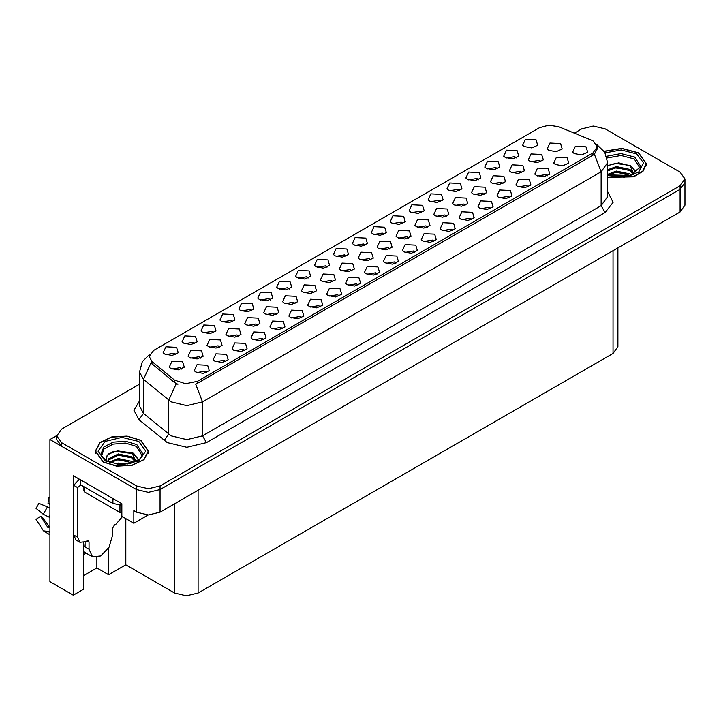 <?xml version="1.0" encoding="UTF-8"?>
<svg xmlns="http://www.w3.org/2000/svg" width="721" height="721" viewBox="0 0 721 721"><rect width="100%" height="100%" fill="white"/><g stroke="black" fill="none" stroke-linecap="round" stroke-linejoin="round"><path stroke-width="1.08" d="M357.976 285.174L356.634 283.768L348.243 285.174M358.986 277.882L348.333 277.351L345.575 283.317L347.225 284.678L354.543 286.012L360.635 283.317L358.986 277.882M251.241 310.94L249.908 309.534L241.508 310.94M252.26 303.649L241.598 303.117L238.849 309.084L240.499 310.445L247.817 311.778L253.909 309.084L252.26 303.649M320.133 307.02L318.799 305.614L310.4 307.02M321.151 299.729L310.49 299.197L307.732 305.163L309.39 306.524L316.699 307.858L322.801 305.163L321.151 299.729M383.68 234.478L382.346 233.072L373.947 234.478M384.699 227.187L374.037 226.655L371.288 232.622L372.937 233.974L380.255 235.316L386.348 232.622L384.699 227.187M238.318 336.328L236.984 334.923L228.584 336.328M239.336 329.037L228.674 328.506L225.916 334.472L227.575 335.833L234.884 337.167L240.985 334.472L239.336 329.037M452.572 230.558L451.238 229.152L442.838 230.558M453.59 223.267L442.928 222.735L440.18 228.701L441.829 230.062L449.147 231.396L455.239 228.701L453.59 223.267M478.284 179.862L476.942 178.457L468.551 179.862M479.294 172.571L468.641 172.04L465.883 178.006L467.532 179.358L474.851 180.692L480.952 178.006L479.294 172.571M421.524 212.632L420.19 211.226L411.79 212.632M422.542 205.341L411.88 204.809L409.122 210.775L410.781 212.127L418.09 213.461L424.191 210.775L422.542 205.341M276.116 314.509L274.773 313.103L266.373 314.509M277.125 307.218L266.473 306.686L263.715 312.653L265.364 314.014L272.682 315.347L278.775 312.653L277.125 307.218M490.415 208.711L489.072 207.306L480.682 208.711M491.425 201.42L480.772 200.889L478.014 206.855L479.663 208.207L486.981 209.541L493.074 206.855L491.425 201.42M194.481 343.71L193.147 342.304L184.747 343.71M195.499 336.419L184.837 335.887L182.089 341.853L183.738 343.214L191.056 344.548L197.148 341.853L195.499 336.419M465.081 205.413L463.738 204.007L455.339 205.413M466.09 198.122L455.429 197.59L452.68 203.556L454.329 204.917L461.647 206.251L467.74 203.556L466.09 198.122M370.594 259.957L369.251 258.56L360.861 259.957M371.603 252.674L360.951 252.134L358.193 258.1L359.842 259.461L367.16 260.795L373.262 258.1L371.603 252.674M516.128 158.016L514.785 156.61L506.385 158.016M517.137 150.725L506.484 150.184L503.727 156.16L505.376 157.511L512.694 158.845L518.787 156.16L517.137 150.725M345.846 256.325L344.503 254.919L336.112 256.325M346.855 249.033L336.202 248.502L333.444 254.468L335.094 255.829L342.412 257.163L348.504 254.468L346.855 249.033M181.629 369.062L180.286 367.656L171.895 369.062M182.638 361.771L171.986 361.23L169.228 367.205L170.877 368.557L178.195 369.891L184.297 367.205L182.638 361.771M414.737 252.404L413.394 250.998L404.995 252.404M415.747 245.113L405.094 244.581L402.336 250.547L403.985 251.908L411.303 253.242L417.396 250.547L415.747 245.113M440.441 201.709L439.107 200.303L430.707 201.709M441.459 194.418L430.798 193.886L428.049 199.852L429.698 201.204L437.016 202.538L443.109 199.852L441.459 194.418M483.971 194.499L482.637 193.102L474.238 194.499M484.99 187.217L474.328 186.676L471.57 192.642L473.228 194.003L480.547 195.337L486.639 192.642L484.99 187.217M389.493 249.051L388.15 247.645L379.76 249.051M390.503 241.76L379.85 241.229L377.092 247.195L378.741 248.556L386.059 249.89L392.152 247.195L390.503 241.76M509.332 197.788L507.999 196.382L499.599 197.788M510.351 190.497L499.689 189.965L496.94 195.932L498.59 197.284L505.908 198.617L512 195.932L510.351 190.497M295.006 303.595L293.672 302.198L285.273 303.595M296.025 296.313L285.363 295.772L282.614 301.738L284.263 303.099L291.581 304.433L297.674 301.738L296.025 296.313M332.805 281.776L331.462 280.379L323.062 281.776M333.814 274.494L323.161 273.953L320.403 279.919L322.053 281.28L329.371 282.614L335.463 279.919L333.814 274.494M547.176 175.942L545.833 174.536L537.442 175.942M548.185 168.651L537.533 168.119L534.775 174.085L536.424 175.437L543.742 176.771L549.835 174.085L548.185 168.651M427.283 227.232L425.949 225.826L417.549 227.232M428.301 219.941L417.639 219.409L414.881 225.376L416.54 226.736L423.849 228.07L429.95 225.376L428.301 219.941M282.299 328.866L280.956 327.46L272.556 328.866M283.308 321.575L272.646 321.043L269.897 327.01L271.547 328.37L278.865 329.704L284.957 327.01L283.308 321.575M175.564 354.633L174.23 353.227L165.83 354.633M176.582 347.342L165.92 346.81L163.162 352.776L164.821 354.137L172.13 355.471L178.231 352.776L176.582 347.342M206.612 372.559L205.278 371.153L196.878 372.559M207.63 365.268L196.968 364.736L194.219 370.702L195.869 372.063L203.187 373.397L209.279 370.702L207.63 365.268M521.77 172.679L520.427 171.283L512.027 172.679M522.779 165.397L512.126 164.857L509.368 170.823L511.018 172.184L518.336 173.518L524.428 170.823L522.779 165.397M270.168 300.017L268.825 298.611L260.425 300.017M271.177 292.726L260.524 292.194L257.767 298.161L259.416 299.521L266.734 300.855L272.826 298.161L271.177 292.726M446.182 216.318L444.839 214.921L436.448 216.318M447.191 209.036L436.538 208.495L433.781 214.461L435.43 215.822L442.748 217.156L448.841 214.461L447.191 209.036M351.695 270.871L350.361 269.465L341.961 270.871M352.713 263.58L342.051 263.048L339.303 269.014L340.952 270.375L348.27 271.709L354.362 269.014L352.713 263.58M339.05 296.097L337.716 294.691L329.317 296.097M340.069 288.806L329.407 288.274L326.658 294.24L328.307 295.601L335.625 296.935L341.718 294.24L340.069 288.806M232.324 321.863L230.981 320.457L222.591 321.863M233.334 314.572L222.681 314.041L219.923 320.007L221.572 321.368L228.89 322.702L234.992 320.007L233.334 314.572M225.538 361.636L224.195 360.23L215.795 361.636M226.547 354.344L215.894 353.813L213.137 359.779L214.786 361.14L222.104 362.474L228.196 359.779L226.547 354.344M540.66 161.774L539.326 160.368L530.926 161.774M541.678 154.483L531.017 153.952L528.268 159.918L529.917 161.27L537.235 162.613L543.328 159.918L541.678 154.483M244.455 350.712L243.112 349.306L234.722 350.712M245.464 343.421L234.812 342.89L232.054 348.856L233.703 350.217L241.021 351.551L247.114 348.856L245.464 343.421M308.002 278.171L306.668 276.765L298.269 278.171M309.021 270.88L298.359 270.348L295.61 276.314L297.259 277.675L304.577 279.009L310.67 276.314L309.021 270.88M376.894 274.25L375.551 272.844L367.16 274.25M377.903 266.959L367.25 266.428L364.493 272.394L366.142 273.755L373.46 275.089L379.561 272.394L377.903 266.959M402.606 223.555L401.264 222.149L392.873 223.555M403.616 216.264L392.963 215.732L390.205 221.698L391.854 223.05L399.173 224.384L405.265 221.698L403.616 216.264M257.217 325.414L255.874 324.017L247.483 325.414M258.226 318.132L247.573 317.591L244.816 323.567L246.465 324.919L253.783 326.252L259.875 323.567L258.226 318.132M471.498 219.635L470.155 218.229L461.755 219.635M472.507 212.344L461.855 211.812L459.097 217.778L460.746 219.13L468.064 220.473L474.157 217.778L472.507 212.344M497.202 168.939L495.868 167.533L487.468 168.939M498.22 161.648L487.558 161.116L484.809 167.083L486.459 168.435L493.777 169.768L499.869 167.083L498.22 161.648M502.87 183.594L501.528 182.188L493.137 183.594M503.88 176.303L493.227 175.771L490.469 181.737L492.119 183.098L499.437 184.432L505.529 181.737L503.88 176.303M301.216 317.943L299.873 316.537L291.482 317.943M302.225 310.652L291.572 310.12L288.815 316.086L290.464 317.447L297.782 318.781L303.874 316.086L302.225 310.652M289.085 289.094L287.742 287.688L279.351 289.094M290.094 281.803L279.442 281.271L276.684 287.237L278.333 288.598L285.651 289.932L291.744 287.237L290.094 281.803M395.811 263.327L394.477 261.921L386.077 263.327M396.829 256.036L386.168 255.504L383.419 261.471L385.068 262.832L392.386 264.165L398.479 261.471L396.829 256.036M200.528 358.148L199.185 356.742L190.795 358.148M201.538 350.857L190.885 350.325L188.127 356.291L189.776 357.652L197.094 358.986L203.187 356.291L201.538 350.857M326.928 267.248L325.586 265.842L317.186 267.248M327.938 259.957L317.285 259.425L314.527 265.391L316.177 266.752L323.495 268.086L329.587 265.391L327.938 259.957M263.372 339.789L262.038 338.383L253.639 339.789M264.391 332.498L253.729 331.966L250.98 337.933L252.629 339.294L259.948 340.627L266.04 337.933L264.391 332.498M364.763 245.401L363.429 243.995L355.029 245.401M365.781 238.11L355.12 237.579L352.362 243.545L354.02 244.906L361.338 246.24L367.431 243.545L365.781 238.11M219.418 347.243L218.084 345.837L209.685 347.243M220.437 339.952L209.775 339.411L207.026 345.386L208.675 346.738L215.994 348.072L222.086 345.386L220.437 339.952M433.654 241.481L432.312 240.075L423.921 241.481M434.664 234.19L424.011 233.658L421.253 239.624L422.903 240.985L430.221 242.319L436.322 239.624L434.664 234.19M408.383 238.137L407.05 236.74L398.65 238.137M409.402 230.855L398.74 230.314L395.991 236.281L397.641 237.642L404.959 238.975L411.051 236.281L409.402 230.855M528.259 186.865L526.916 185.459L518.516 186.865M529.268 179.574L518.606 179.042L515.857 185.009L517.507 186.36L524.825 187.694L530.917 185.009L529.268 179.574M313.905 292.69L312.563 291.284L304.172 292.69M314.915 285.399L304.262 284.867L301.504 290.833L303.153 292.194L310.472 293.528L316.564 290.833L314.915 285.399M459.367 190.786L458.024 189.38L449.634 190.786M460.377 183.494L449.724 182.963L446.966 188.929L448.615 190.281L455.933 191.615L462.026 188.929L460.377 183.494M213.407 332.787L212.064 331.381L203.673 332.787M214.416 325.495L203.764 324.964L201.006 330.93L202.655 332.291L209.973 333.625L216.066 330.93L214.416 325.495M592.923 140.739L558.649 126.716L548.753 125.193L539.479 127.689L153.663 350.433L149.274 356.544L151.987 361.5L174.59 380.138L185.54 383.797L197.437 381.292L592.923 152.96L597.312 146.85L592.923 140.739M56.815 435.547L49.911 439.54L136.548 489.559L148.31 492.371L160.071 489.559L680.074 189.335L684.95 182.548L680.074 189.335L160.071 489.559L148.31 492.371L136.548 489.559L61.673 446.326L56.797 439.54L56.797 435.917L61.673 442.703L136.548 485.936L148.31 488.748L160.071 485.936L680.074 185.712L684.95 178.925L680.074 172.13L605.198 128.897L593.437 126.085L581.676 128.897L574.412 133.097M594.068 126.094L592.806 126.094M83.546 542.562L83.546 589.237L73.272 595.167L73.272 475.662L121.813 503.682L121.813 516.353L133.809 523.284L133.809 510.603L136.548 512.189L148.31 515.001L160.071 512.189L680.074 211.965L684.95 205.179L684.95 178.925M148.147 515.001L133.809 523.284M73.272 595.167L49.911 581.685L49.911 439.54M617.915 247.862L617.915 346.648L613.039 353.434L198.104 592.995L186.342 595.807L174.581 592.995L125.805 564.84L125.805 518.669M125.805 564.84L108.637 574.754L108.637 547.942M83.546 575.664L96.875 567.968L108.637 574.754M83.546 554.629L86.006 553.106M96.875 567.968L96.875 557.468M555.35 164.514L562.659 165.848L568.761 163.162L567.112 157.728L556.45 157.196L553.692 163.162L555.35 164.514M574.267 153.591L581.586 154.925L587.678 152.239L586.029 146.805L575.367 146.273L572.618 152.239L574.267 153.591M548.807 150.365L556.125 151.698L562.218 149.004L560.568 143.578L549.916 143.037L547.158 149.004L548.807 150.365M524.293 146.588L531.611 147.922L537.704 145.236L536.054 139.802L525.402 139.261L522.644 145.236L524.293 146.588M607.659 177.357L633.687 176.807L643.033 171.21L646.431 163.694L638.644 152.825L621.899 148.373L604.153 151.266M140.748 440.279L127.121 436.079L111.746 436.953L99.795 442.613L95.316 451.148L103.112 462.008L116.739 466.217L132.114 465.342L144.056 459.683L148.544 451.148L140.748 440.279M597.312 146.85L597.312 148.679L594.374 154.168L592.923 155.213L195.751 384.311L202.529 401.894L186.847 405.644L171.165 401.894L143.497 379.417L139.486 372.072L139.486 406.022L143.497 413.367L171.165 435.845L186.847 439.594L202.529 435.845L601.161 205.701L607.659 196.644L607.659 162.694L601.161 171.751L594.374 154.168M177.952 384.311L174.59 382.608L150.977 362.951L143.497 379.417L143.497 413.367L138.955 419.73L133.944 410.294L139.486 400.948M139.486 384.194L61.673 429.121L56.797 435.917M607.109 158.016L621.024 155.484L634.327 158.935L640.212 168.597M633.723 174.103L630.244 166.01L618.843 162.865L607.659 165.551M604.261 151.428L621.835 148.526L638.445 152.942L646.16 163.694L642.772 171.147L633.48 176.69L607.659 177.177M612.661 176.257L616.23 175.573L625.531 176.519M615.905 176.744L622.232 176.87M607.659 174.356L616.23 171.048L629.622 173.878L631.236 175.122M608.173 175.032L616.23 172.184L630.253 175.437M607.659 169.832L616.23 166.524L629.622 169.345L633.507 174.203M607.659 170.958L616.23 167.651L629.622 170.48L633.173 174.356M607.659 165.704L615.455 163.433L629.082 165.316M630.307 165.893L631.74 166.713L636.481 172.544M611.417 168.75L615.455 167.966L626.288 168.849M632.029 171.418L634.624 173.653M611.417 173.274L615.455 172.49L626.288 173.373M617.356 176.87L620.88 176.933M630.56 165.46L636.58 172.463M630.433 169.922L634.949 173.482M88.998 541.958L87.034 540.822L88.422 540.687L88.998 541.958L88.998 549.204L92.441 556.81L100.76 555.99L109.069 547.212L112.521 535.622L112.521 528.376L114.477 524.978L116.045 524.077L122.39 516.687M85.078 546.482L85.078 541.949M84.681 546.707L85.078 543.003M49.911 527.06L47.82 527.402L40.601 516.236L42.341 517.236L49.488 527.15M49.911 504.43L48.01 503.402L49.911 503.501M40.601 516.236L36.05 519.39L43.449 530.8L49.911 531.819M49.911 507.963L38.961 503.366L36.05 508.413L43.251 514.217L49.911 517.462M49.911 497.959L48.46 497.887L48.01 503.402M87.034 540.822L85.466 541.732L79.923 542.282L76.002 540.02L73.704 534.937L73.704 485.323L79.409 479.204M80.851 484.927L77.625 487.585L73.704 485.323M79.923 542.282L77.625 537.208L77.625 487.585M115.423 499.995L81.094 480.177M112.909 498.905L112.909 503.429L121.813 505.277M80.761 480.348L80.761 484.873L112.909 503.429M101.535 456.051L103.995 449.012L113.062 444.091L125.382 443.091L136.431 446.389L142.316 456.051M135.827 461.557L132.349 453.464L113.855 451.256L107.195 455.194L106.239 460.611M140.55 440.396L148.265 451.148L143.821 459.592L132.006 465.198L116.793 466.063L103.301 461.9L95.596 451.148L100.03 442.703L111.845 437.097L127.067 436.232L140.55 440.396M114.765 463.72L118.343 463.035L127.635 463.973M118.019 464.198L124.336 464.324M109.412 462.161L118.343 458.511L131.727 461.332L133.34 462.576M110.286 462.494L118.343 459.637L132.358 462.9M108.159 461.629L108.538 458.88L118.343 453.978L131.727 456.808L135.611 461.665M108.105 461.341L108.538 460.016L118.343 455.113L131.727 457.934L135.278 461.81M83.87 486.666L83.87 490.983L84.681 492.119L119.965 512.487L121.813 512.955M108.276 454.086L117.559 450.895L131.186 452.77M132.412 453.347L133.854 454.167L138.585 459.998M113.521 456.204L117.559 455.42L128.392 456.303M134.133 458.871L136.729 461.116M113.521 460.728L117.559 459.944L128.392 460.836M119.461 464.324L122.985 464.387M132.664 452.914L133.854 453.599L138.693 459.926M132.547 457.375L137.053 460.935M680.074 211.965L680.074 185.712M160.071 512.189L160.071 485.936M136.548 512.189L136.548 485.936M198.104 592.995L198.104 490.235M613.039 353.434L613.039 250.674M174.581 592.995L174.581 503.817M151.987 361.5L151.987 363.97M174.59 380.138L174.59 382.608M197.437 381.292L197.437 383.554M592.923 152.96L592.923 155.213M206.449 442.64L202.529 435.845L202.529 401.894L601.161 171.751L601.161 205.701L605.081 212.488L206.449 442.64L186.847 447.326L167.245 442.64L138.955 419.73M176.239 383.635L168.687 400.182L168.687 434.132L164.145 440.495M607.659 191.57L613.129 202.304L605.081 212.488M61.673 442.703L61.673 446.326M606.604 156.241L620.961 153.573L634.732 157.115L640.852 166.596L630.118 175.482L607.659 174.843M605.117 152.852L621.259 149.95L636.679 153.961L643.619 162.829L638.653 172.13L624.26 177.213L607.659 175.527M88.998 549.204L85.078 546.933M47.586 506.71L43.251 514.217M49.028 532.08L49.911 533.008M49.911 515.182L49.028 517.128M49.911 516.93L49.722 517.381M77.625 537.208L73.704 534.937M100.895 454.059L103.797 446.975L113.161 442.108L125.67 441.207L136.837 444.578L142.956 454.059L139.721 459.142L130.213 463.477L117.469 464.144L106.456 460.746L101.382 455.744L100.895 454.059M138.783 441.414L145.768 451.148L138.783 460.881L121.93 464.91L105.068 460.881L98.083 451.148L105.068 441.414L121.93 437.386L138.783 441.414M136.422 446.407L136.819 446.623M119.965 512.487L119.965 505.295M84.681 492.119L84.681 487.135M607.659 162.694L604.757 152.221L596.772 144.551M149.815 354.236L142.325 361.69L139.486 372.072M646.16 163.694L646.16 165.902M92.441 556.81L83.546 551.682M49.911 534.766L43.449 530.8M148.265 451.148L148.265 453.356M95.596 451.148L95.596 453.356"/></g></svg>
